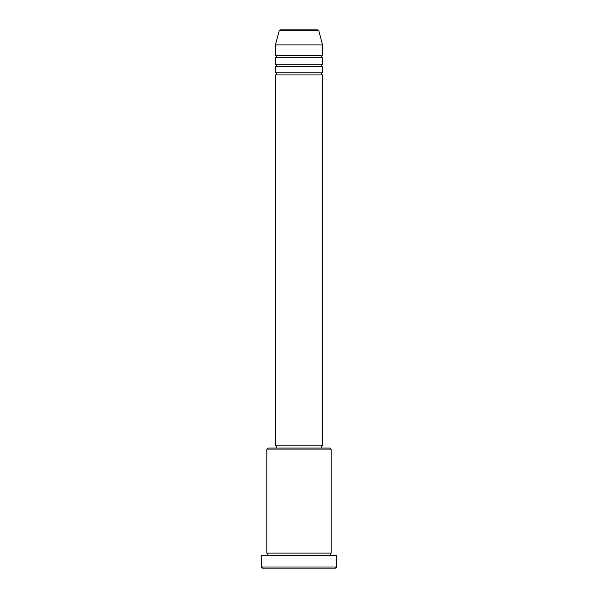 <?xml version="1.0" encoding="UTF-8"?>
<svg xmlns="http://www.w3.org/2000/svg" width="598" height="598" viewBox="0 0 598 598"><rect width="100%" height="100%" fill="white"/><g stroke="black" fill="none" stroke-linecap="round" stroke-linejoin="round"><path stroke-width="0.9" d="M317.74 29.9L280.26 29.9L317.74 29.9A1.069 1.069 0 0 1 318.779 30.692L322.584 44.91L275.416 44.91L275.416 55.629A1.069 1.069 0 0 1 276.485 56.705A1.069 1.069 0 0 1 275.416 57.774L275.416 64.21A1.069 1.069 0 0 1 276.485 65.279A1.069 1.069 0 0 1 275.416 66.348L275.416 72.784A1.069 1.069 0 0 1 276.485 73.853A1.069 1.069 0 0 1 275.416 74.929L275.416 445.876L322.584 445.876L322.584 74.929L275.416 74.929M280.26 29.9A1.069 1.069 0 0 0 279.221 30.692L275.416 44.91M322.584 44.91L322.584 55.629A1.069 1.069 0 0 0 321.515 56.705A1.069 1.069 0 0 0 322.584 57.774L322.584 64.21A1.069 1.069 0 0 0 321.515 65.279A1.069 1.069 0 0 0 322.584 66.348L322.584 72.784A1.069 1.069 0 0 0 321.515 73.853A1.069 1.069 0 0 0 322.584 74.929M266.835 449.098L267.911 448.022L330.089 448.022L331.165 449.098L266.835 449.098L266.835 553.09A1.069 1.069 0 0 1 267.911 554.159A1.069 1.069 0 0 1 266.835 555.236M335.448 568.1L262.552 568.1L261.476 567.031L336.524 567.031L335.448 568.1M331.165 449.098L331.165 553.09A1.069 1.069 0 0 0 330.089 554.159A1.069 1.069 0 0 0 331.165 555.236M322.584 66.348L275.416 66.348M322.584 72.784L275.416 72.784M276.485 445.876L276.485 448.022M321.515 445.876L321.515 448.022M331.165 553.09L266.835 553.09M336.524 567.031L336.524 555.236L261.476 555.236L261.476 567.031M322.584 55.629L275.416 55.629M322.584 57.774L275.416 57.774M322.584 64.21L275.416 64.21M318.779 30.692L279.221 30.692"/></g></svg>
